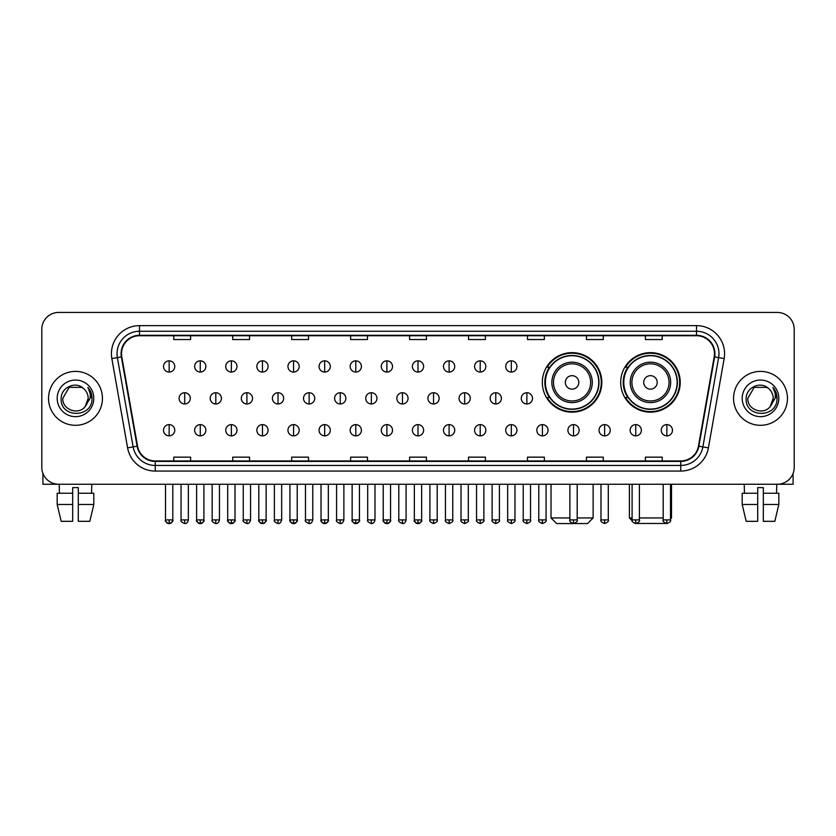 <?xml version="1.0" encoding="UTF-8"?>
<svg xmlns="http://www.w3.org/2000/svg" width="836" height="836" viewBox="0 0 836 836"><rect width="100%" height="100%" fill="white"/><g stroke="black" fill="none" stroke-linecap="round" stroke-linejoin="round"><path stroke-width="1.25" d="M620.699 382.397A29.762 29.762 0 0 0 650.46 412.158A29.762 29.762 0 0 0 680.222 382.397A29.762 29.762 0 0 0 650.46 352.646A29.762 29.762 0 0 0 620.699 382.397M542.313 382.397A29.762 29.762 0 0 0 572.075 412.158A29.762 29.762 0 0 0 601.836 382.397A29.762 29.762 0 0 0 572.075 352.646A29.762 29.762 0 0 0 542.313 382.397M549.451 397.56A27.233 27.233 0 0 1 549.451 367.244M627.836 397.56A27.233 27.233 0 0 1 627.836 367.244M41.8 329.279L41.8 467.408A16.845 16.845 0 0 0 58.645 484.253L777.355 484.253A16.845 16.845 0 0 0 794.2 467.408L794.2 329.279A16.845 16.845 0 0 0 777.355 312.445L58.645 312.445A16.845 16.845 0 0 0 41.8 329.279L41.8 467.408M48.54 398.344A26.951 26.951 0 0 0 75.491 425.305A26.951 26.951 0 0 0 102.441 398.344A26.951 26.951 0 0 0 75.491 371.393A26.951 26.951 0 0 0 48.54 398.344A26.951 26.951 0 0 0 75.491 425.305A26.951 26.951 0 0 0 102.441 398.344A26.951 26.951 0 0 0 75.491 371.393A26.951 26.951 0 0 0 48.54 398.344M733.559 398.344A26.951 26.951 0 0 0 760.509 425.305A26.951 26.951 0 0 0 787.46 398.344A26.951 26.951 0 0 0 760.509 371.393A26.951 26.951 0 0 0 733.559 398.344A26.951 26.951 0 0 0 760.509 425.305A26.951 26.951 0 0 0 787.46 398.344A26.951 26.951 0 0 0 760.509 371.393A26.951 26.951 0 0 0 733.559 398.344M121.533 353.712A17.964 17.964 0 0 1 139.497 335.738L696.503 335.738A17.964 17.964 0 0 1 714.195 356.826L698.457 446.11A17.964 17.964 0 0 1 680.755 460.95L155.245 460.95A17.964 17.964 0 0 1 137.543 446.11L121.805 356.826A17.964 17.964 0 0 1 121.533 353.712M121.084 353.712A18.413 18.413 0 0 0 121.366 356.909L137.104 446.184A18.413 18.413 0 0 0 155.245 461.399L680.755 461.399A18.413 18.413 0 0 0 698.896 446.184L714.634 356.909A18.413 18.413 0 0 0 696.503 335.288L139.497 335.288A18.413 18.413 0 0 0 121.084 353.712M111.857 358.581A28.079 28.079 0 0 1 139.497 325.632L696.503 325.632A28.079 28.079 0 0 1 724.143 358.581L708.405 447.866A28.079 28.079 0 0 1 680.755 471.065L155.245 471.065A28.079 28.079 0 0 1 127.594 447.866L111.857 358.581L117.385 357.609A22.457 22.457 0 0 1 139.497 331.255L696.503 331.255A22.457 22.457 0 0 1 718.615 357.609L702.877 446.884A22.457 22.457 0 0 1 680.755 465.443L155.245 465.443A22.457 22.457 0 0 1 133.123 446.884L117.385 357.609A22.457 22.457 0 0 1 117.04 353.712M777.355 312.445L58.645 312.445M58.645 484.253L777.355 484.253M794.2 467.408L794.2 329.279M698.896 446.184L702.877 446.884L718.615 357.609L724.143 358.581M409.577 335.738L409.577 339.541L426.423 339.541L426.423 335.738M350.618 335.738L350.618 339.541L367.464 339.541L367.464 335.738M291.659 335.738L291.659 339.541L308.505 339.541L308.505 335.738M232.711 335.738L232.711 339.541L249.556 339.541L249.556 335.738M173.752 335.738L173.752 339.541L190.598 339.541L190.598 335.738M468.536 335.738L468.536 339.541L485.382 339.541L485.382 335.738M527.495 335.738L527.495 339.541L544.34 339.541L544.34 335.738M586.444 335.738L586.444 339.541L603.289 339.541L603.289 335.738M645.402 335.738L645.402 339.541L662.248 339.541L662.248 335.738M426.423 460.95L426.423 457.156L409.577 457.156L409.577 460.95M367.464 460.95L367.464 457.156L350.618 457.156L350.618 460.95M308.505 460.95L308.505 457.156L291.659 457.156L291.659 460.95M249.556 460.95L249.556 457.156L232.711 457.156L232.711 460.95M190.598 460.95L190.598 457.156L173.752 457.156L173.752 460.95M485.382 460.95L485.382 457.156L468.536 457.156L468.536 460.95M544.34 460.95L544.34 457.156L527.495 457.156L527.495 460.95M603.289 460.95L603.289 457.156L586.444 457.156L586.444 460.95M662.248 460.95L662.248 457.156L645.402 457.156L645.402 460.95M83.799 388.761C76.013 380.599 61.018 387.319 61.164 398.344C59.732 417.937 91.5 418.449 92.012 399.294L92.044 398.344C91.991 394.184 90.612 390.527 87.884 387.381C89.954 390.778 90.685 394.435 90.069 398.344L85.209 406.505C78.479 415.607 62.136 409.786 62.804 398.344L69.148 387.361L81.834 387.361L83.799 388.761A12.686 12.686 0 0 1 88.177 398.344L85.209 406.505A12.686 12.686 0 0 0 88.177 398.344L85.178 406.536M57.182 398.344A18.308 18.308 0 0 0 75.491 416.652A18.308 18.308 0 0 0 93.799 398.344A18.308 18.308 0 0 0 75.491 380.046A18.308 18.308 0 0 0 57.182 398.344M88.01 387.517L92.033 398.824M42.918 473.458L42.918 484.253L108.053 484.253M57.172 493.24L57.172 504.474L61.164 521.319L57.172 504.474L57.172 493.24L72.68 493.24L72.68 487.628L78.302 487.628L78.302 493.24L93.81 493.24L93.81 504.474L89.818 521.319L93.81 504.474L78.302 504.474L78.302 493.24L78.302 521.319L89.818 521.319M91.772 484.253L91.532 493.24M72.68 493.24L72.68 521.319L61.164 521.319M57.172 504.474L72.68 504.474M59.21 484.253L59.45 493.24M577.185 517.944L593.132 517.944L587.509 523.555L556.63 523.555L551.018 517.944L569.88 517.944M578.815 382.397A6.74 6.74 0 0 0 572.075 375.667A6.74 6.74 0 0 0 565.335 382.397A6.74 6.74 0 0 0 572.075 389.137A6.74 6.74 0 0 0 578.815 382.397M592.285 382.397A20.21 20.21 0 0 0 572.075 362.187A20.21 20.21 0 0 0 551.865 382.397A20.21 20.21 0 0 0 572.075 402.618A20.21 20.21 0 0 0 592.285 382.397A20.21 20.21 0 0 1 572.075 402.618A20.21 20.21 0 0 1 551.865 382.397M598.743 382.397A26.668 26.668 0 0 0 572.075 355.728A26.668 26.668 0 0 0 545.406 382.397A26.668 26.668 0 0 0 572.075 409.076A26.668 26.668 0 0 0 598.743 382.397M601.272 382.397A29.197 29.197 0 0 1 547.12 397.56L549.827 397.56A26.919 26.919 0 0 0 589.882 402.586A26.919 26.919 0 0 0 589.882 362.218A26.919 26.919 0 0 0 549.827 367.244L547.12 367.244A29.197 29.197 0 0 1 601.272 382.397M665.999 523.461L634.921 523.461M639.394 517.944L663.199 517.944M670.503 517.944L671.517 517.944L670.503 518.957M657.2 382.397A6.74 6.74 0 0 0 650.46 375.667A6.74 6.74 0 0 0 643.72 382.397A6.74 6.74 0 0 0 650.46 389.137A6.74 6.74 0 0 0 657.2 382.397M670.671 382.397A20.21 20.21 0 0 0 650.46 362.187A20.21 20.21 0 0 0 630.24 382.397A20.21 20.21 0 0 0 650.46 402.618A20.21 20.21 0 0 0 670.671 382.397A20.21 20.21 0 0 1 650.46 402.618A20.21 20.21 0 0 1 630.24 382.397M677.129 382.397A26.668 26.668 0 0 0 650.46 355.728A26.668 26.668 0 0 0 623.792 382.397A26.668 26.668 0 0 0 650.46 409.076A26.668 26.668 0 0 0 677.129 382.397M629.403 484.253L629.403 517.944L632.1 517.944M679.658 382.397A29.197 29.197 0 0 1 625.506 397.56L628.212 397.56A26.919 26.919 0 0 0 668.267 402.586A26.919 26.919 0 0 0 668.267 362.218A26.919 26.919 0 0 0 628.212 367.244L625.506 367.244A29.197 29.197 0 0 1 679.658 382.397M169.144 360.839A5.612 5.612 0 0 0 163.532 366.45A5.612 5.612 0 0 0 169.144 372.072A5.612 5.612 0 0 0 174.766 366.45A5.612 5.612 0 0 0 169.144 360.839L169.144 372.072A5.612 5.612 0 0 0 174.766 366.45A5.612 5.612 0 0 0 169.144 360.839M200.253 360.839A5.612 5.612 0 0 0 194.642 366.45A5.612 5.612 0 0 0 200.253 372.072A5.612 5.612 0 0 0 205.865 366.45A5.612 5.612 0 0 0 200.253 360.839L200.253 372.072A5.612 5.612 0 0 0 205.865 366.45A5.612 5.612 0 0 0 200.253 360.839M231.363 360.839A5.612 5.612 0 0 0 225.741 366.45A5.612 5.612 0 0 0 231.363 372.072A5.612 5.612 0 0 0 236.975 366.45A5.612 5.612 0 0 0 231.363 360.839L231.363 372.072A5.612 5.612 0 0 0 236.975 366.45A5.612 5.612 0 0 0 231.363 360.839M262.462 360.839A5.612 5.612 0 0 0 256.851 366.45A5.612 5.612 0 0 0 262.462 372.072A5.612 5.612 0 0 0 268.084 366.45A5.612 5.612 0 0 0 262.462 360.839L262.462 372.072A5.612 5.612 0 0 0 268.084 366.45A5.612 5.612 0 0 0 262.462 360.839M293.572 360.839A5.612 5.612 0 0 0 287.96 366.45A5.612 5.612 0 0 0 293.572 372.072A5.612 5.612 0 0 0 299.183 366.45A5.612 5.612 0 0 0 293.572 360.839L293.572 372.072A5.612 5.612 0 0 0 299.183 366.45A5.612 5.612 0 0 0 293.572 360.839M324.681 360.839A5.612 5.612 0 0 0 319.07 366.45A5.612 5.612 0 0 0 324.681 372.072A5.612 5.612 0 0 0 330.293 366.45A5.612 5.612 0 0 0 324.681 360.839L324.681 372.072A5.612 5.612 0 0 0 330.293 366.45A5.612 5.612 0 0 0 324.681 360.839M355.791 360.839A5.612 5.612 0 0 0 350.169 366.45A5.612 5.612 0 0 0 355.791 372.072A5.612 5.612 0 0 0 361.403 366.45A5.612 5.612 0 0 0 355.791 360.839L355.791 372.072A5.612 5.612 0 0 0 361.403 366.45A5.612 5.612 0 0 0 355.791 360.839M386.89 360.839A5.612 5.612 0 0 0 381.279 366.45A5.612 5.612 0 0 0 386.89 372.072A5.612 5.612 0 0 0 392.512 366.45A5.612 5.612 0 0 0 386.89 360.839L386.89 372.072A5.612 5.612 0 0 0 392.512 366.45A5.612 5.612 0 0 0 386.89 360.839M418 360.839A5.612 5.612 0 0 0 412.388 366.45A5.612 5.612 0 0 0 418 372.072A5.612 5.612 0 0 0 423.612 366.45A5.612 5.612 0 0 0 418 360.839L418 372.072A5.612 5.612 0 0 0 423.612 366.45A5.612 5.612 0 0 0 418 360.839M449.11 360.839A5.612 5.612 0 0 0 443.488 366.45A5.612 5.612 0 0 0 449.11 372.072A5.612 5.612 0 0 0 454.721 366.45A5.612 5.612 0 0 0 449.11 360.839L449.11 372.072A5.612 5.612 0 0 0 454.721 366.45A5.612 5.612 0 0 0 449.11 360.839M480.209 360.839A5.612 5.612 0 0 0 474.597 366.45A5.612 5.612 0 0 0 480.209 372.072A5.612 5.612 0 0 0 485.831 366.45A5.612 5.612 0 0 0 480.209 360.839L480.209 372.072A5.612 5.612 0 0 0 485.831 366.45A5.612 5.612 0 0 0 480.209 360.839M511.318 360.839A5.612 5.612 0 0 0 505.707 366.45A5.612 5.612 0 0 0 511.318 372.072A5.612 5.612 0 0 0 516.93 366.45A5.612 5.612 0 0 0 511.318 360.839L511.318 372.072A5.612 5.612 0 0 0 516.93 366.45A5.612 5.612 0 0 0 511.318 360.839M184.704 392.732A5.612 5.612 0 0 0 179.082 398.344A5.612 5.612 0 0 0 184.704 403.966A5.612 5.612 0 0 0 190.315 398.344A5.612 5.612 0 0 0 184.704 392.732L184.704 403.966A5.612 5.612 0 0 0 190.315 398.344A5.612 5.612 0 0 0 184.704 392.732M215.803 392.732A5.612 5.612 0 0 0 210.191 398.344A5.612 5.612 0 0 0 215.803 403.966A5.612 5.612 0 0 0 221.425 398.344A5.612 5.612 0 0 0 215.803 392.732L215.803 403.966A5.612 5.612 0 0 0 221.425 398.344A5.612 5.612 0 0 0 215.803 392.732M246.913 392.732A5.612 5.612 0 0 0 241.301 398.344A5.612 5.612 0 0 0 246.913 403.966A5.612 5.612 0 0 0 252.524 398.344A5.612 5.612 0 0 0 246.913 392.732L246.913 403.966A5.612 5.612 0 0 0 252.524 398.344A5.612 5.612 0 0 0 246.913 392.732M278.022 392.732A5.612 5.612 0 0 0 272.4 398.344A5.612 5.612 0 0 0 278.022 403.966A5.612 5.612 0 0 0 283.634 398.344A5.612 5.612 0 0 0 278.022 392.732L278.022 403.966A5.612 5.612 0 0 0 283.634 398.344A5.612 5.612 0 0 0 278.022 392.732M309.121 392.732A5.612 5.612 0 0 0 303.51 398.344A5.612 5.612 0 0 0 309.121 403.966A5.612 5.612 0 0 0 314.744 398.344A5.612 5.612 0 0 0 309.121 392.732L309.121 403.966A5.612 5.612 0 0 0 314.744 398.344A5.612 5.612 0 0 0 309.121 392.732M340.231 392.732A5.612 5.612 0 0 0 334.619 398.344A5.612 5.612 0 0 0 340.231 403.966A5.612 5.612 0 0 0 345.853 398.344A5.612 5.612 0 0 0 340.231 392.732L340.231 403.966A5.612 5.612 0 0 0 345.853 398.344A5.612 5.612 0 0 0 340.231 392.732M371.341 392.732A5.612 5.612 0 0 0 365.729 398.344A5.612 5.612 0 0 0 371.341 403.966A5.612 5.612 0 0 0 376.952 398.344A5.612 5.612 0 0 0 371.341 392.732L371.341 403.966A5.612 5.612 0 0 0 376.952 398.344A5.612 5.612 0 0 0 371.341 392.732M402.45 392.732A5.612 5.612 0 0 0 396.828 398.344A5.612 5.612 0 0 0 402.45 403.966A5.612 5.612 0 0 0 408.062 398.344A5.612 5.612 0 0 0 402.45 392.732L402.45 403.966A5.612 5.612 0 0 0 408.062 398.344A5.612 5.612 0 0 0 402.45 392.732M433.55 392.732A5.612 5.612 0 0 0 427.938 398.344A5.612 5.612 0 0 0 433.55 403.966A5.612 5.612 0 0 0 439.172 398.344A5.612 5.612 0 0 0 433.55 392.732L433.55 403.966A5.612 5.612 0 0 0 439.172 398.344A5.612 5.612 0 0 0 433.55 392.732M464.659 392.732A5.612 5.612 0 0 0 459.048 398.344A5.612 5.612 0 0 0 464.659 403.966A5.612 5.612 0 0 0 470.271 398.344A5.612 5.612 0 0 0 464.659 392.732L464.659 403.966A5.612 5.612 0 0 0 470.271 398.344A5.612 5.612 0 0 0 464.659 392.732M495.769 392.732A5.612 5.612 0 0 0 490.147 398.344A5.612 5.612 0 0 0 495.769 403.966A5.612 5.612 0 0 0 501.381 398.344A5.612 5.612 0 0 0 495.769 392.732L495.769 403.966A5.612 5.612 0 0 0 501.381 398.344A5.612 5.612 0 0 0 495.769 392.732M526.879 392.732A5.612 5.612 0 0 0 521.256 398.344A5.612 5.612 0 0 0 526.879 403.966A5.612 5.612 0 0 0 532.49 398.344A5.612 5.612 0 0 0 526.879 392.732L526.879 403.966A5.612 5.612 0 0 0 532.49 398.344A5.612 5.612 0 0 0 526.879 392.732M169.144 424.625A5.612 5.612 0 0 0 163.532 430.237A5.612 5.612 0 0 0 169.144 435.859A5.612 5.612 0 0 0 174.766 430.237A5.612 5.612 0 0 0 169.144 424.625L169.144 435.859A5.612 5.612 0 0 0 174.766 430.237A5.612 5.612 0 0 0 169.144 424.625M200.253 424.625A5.612 5.612 0 0 0 194.642 430.237A5.612 5.612 0 0 0 200.253 435.859A5.612 5.612 0 0 0 205.865 430.237A5.612 5.612 0 0 0 200.253 424.625L200.253 435.859A5.612 5.612 0 0 0 205.865 430.237A5.612 5.612 0 0 0 200.253 424.625M231.363 424.625A5.612 5.612 0 0 0 225.741 430.237A5.612 5.612 0 0 0 231.363 435.859A5.612 5.612 0 0 0 236.975 430.237A5.612 5.612 0 0 0 231.363 424.625L231.363 435.859A5.612 5.612 0 0 0 236.975 430.237A5.612 5.612 0 0 0 231.363 424.625M262.462 424.625A5.612 5.612 0 0 0 256.851 430.237A5.612 5.612 0 0 0 262.462 435.859A5.612 5.612 0 0 0 268.084 430.237A5.612 5.612 0 0 0 262.462 424.625L262.462 435.859A5.612 5.612 0 0 0 268.084 430.237A5.612 5.612 0 0 0 262.462 424.625M293.572 424.625A5.612 5.612 0 0 0 287.96 430.237A5.612 5.612 0 0 0 293.572 435.859A5.612 5.612 0 0 0 299.183 430.237A5.612 5.612 0 0 0 293.572 424.625L293.572 435.859A5.612 5.612 0 0 0 299.183 430.237A5.612 5.612 0 0 0 293.572 424.625M324.681 424.625A5.612 5.612 0 0 0 319.07 430.237A5.612 5.612 0 0 0 324.681 435.859A5.612 5.612 0 0 0 330.293 430.237A5.612 5.612 0 0 0 324.681 424.625L324.681 435.859A5.612 5.612 0 0 0 330.293 430.237A5.612 5.612 0 0 0 324.681 424.625M355.791 424.625A5.612 5.612 0 0 0 350.169 430.237A5.612 5.612 0 0 0 355.791 435.859A5.612 5.612 0 0 0 361.403 430.237A5.612 5.612 0 0 0 355.791 424.625L355.791 435.859A5.612 5.612 0 0 0 361.403 430.237A5.612 5.612 0 0 0 355.791 424.625M386.89 424.625A5.612 5.612 0 0 0 381.279 430.237A5.612 5.612 0 0 0 386.89 435.859A5.612 5.612 0 0 0 392.512 430.237A5.612 5.612 0 0 0 386.89 424.625L386.89 435.859A5.612 5.612 0 0 0 392.512 430.237A5.612 5.612 0 0 0 386.89 424.625M418 424.625A5.612 5.612 0 0 0 412.388 430.237A5.612 5.612 0 0 0 418 435.859A5.612 5.612 0 0 0 423.612 430.237A5.612 5.612 0 0 0 418 424.625L418 435.859A5.612 5.612 0 0 0 423.612 430.237A5.612 5.612 0 0 0 418 424.625M449.11 424.625A5.612 5.612 0 0 0 443.488 430.237A5.612 5.612 0 0 0 449.11 435.859A5.612 5.612 0 0 0 454.721 430.237A5.612 5.612 0 0 0 449.11 424.625L449.11 435.859A5.612 5.612 0 0 0 454.721 430.237A5.612 5.612 0 0 0 449.11 424.625M480.209 424.625A5.612 5.612 0 0 0 474.597 430.237A5.612 5.612 0 0 0 480.209 435.859A5.612 5.612 0 0 0 485.831 430.237A5.612 5.612 0 0 0 480.209 424.625L480.209 435.859A5.612 5.612 0 0 0 485.831 430.237A5.612 5.612 0 0 0 480.209 424.625M511.318 424.625A5.612 5.612 0 0 0 505.707 430.237A5.612 5.612 0 0 0 511.318 435.859A5.612 5.612 0 0 0 516.93 430.237A5.612 5.612 0 0 0 511.318 424.625L511.318 435.859A5.612 5.612 0 0 0 516.93 430.237A5.612 5.612 0 0 0 511.318 424.625M542.428 424.625A5.612 5.612 0 0 0 536.817 430.237A5.612 5.612 0 0 0 542.428 435.859A5.612 5.612 0 0 0 548.04 430.237A5.612 5.612 0 0 0 542.428 424.625L542.428 435.859A5.612 5.612 0 0 0 548.04 430.237A5.612 5.612 0 0 0 542.428 424.625M573.538 424.625A5.612 5.612 0 0 0 567.916 430.237A5.612 5.612 0 0 0 573.538 435.859A5.612 5.612 0 0 0 579.149 430.237A5.612 5.612 0 0 0 573.538 424.625L573.538 435.859A5.612 5.612 0 0 0 579.149 430.237A5.612 5.612 0 0 0 573.538 424.625M604.637 424.625A5.612 5.612 0 0 0 599.025 430.237A5.612 5.612 0 0 0 604.637 435.859A5.612 5.612 0 0 0 610.259 430.237A5.612 5.612 0 0 0 604.637 424.625L604.637 435.859A5.612 5.612 0 0 0 610.259 430.237A5.612 5.612 0 0 0 604.637 424.625M635.747 424.625A5.612 5.612 0 0 0 630.135 430.237A5.612 5.612 0 0 0 635.747 435.859A5.612 5.612 0 0 0 641.358 430.237A5.612 5.612 0 0 0 635.747 424.625L635.747 435.859A5.612 5.612 0 0 0 641.358 430.237A5.612 5.612 0 0 0 635.747 424.625M666.856 424.625A5.612 5.612 0 0 0 661.234 430.237A5.612 5.612 0 0 0 666.856 435.859A5.612 5.612 0 0 0 672.468 430.237A5.612 5.612 0 0 0 666.856 424.625L666.856 435.859A5.612 5.612 0 0 0 672.468 430.237A5.612 5.612 0 0 0 666.856 424.625M793.082 473.458L793.082 484.253L727.947 484.253M742.19 493.24L742.19 504.474L746.182 521.319L742.19 504.474L742.19 493.24L757.698 493.24L757.698 487.628L763.32 487.628L763.32 493.24L778.828 493.24L778.828 504.474L774.836 521.319L778.828 504.474L763.32 504.474L763.32 493.24M776.79 484.253L776.55 493.24M757.698 493.24L757.698 521.319L746.182 521.319M742.19 504.474L757.698 504.474M774.836 521.319L763.32 521.319L763.32 504.474M744.228 484.253L744.468 493.24M768.827 388.761C761.032 380.599 746.046 387.319 746.182 398.344C744.761 417.937 776.519 418.449 777.031 399.294L777.062 398.344C777.01 394.184 775.63 390.527 772.903 387.381C774.972 390.778 775.703 394.435 775.097 398.344L770.238 406.505C763.498 415.607 747.165 409.786 747.823 398.344L754.166 387.361L766.852 387.361L768.827 388.761A12.686 12.686 0 0 1 773.195 398.344L770.238 406.505A12.686 12.686 0 0 0 773.195 398.344L770.207 406.536M742.201 398.344A18.308 18.308 0 0 0 760.509 416.652A18.308 18.308 0 0 0 778.818 398.344A18.308 18.308 0 0 0 760.509 380.046A18.308 18.308 0 0 0 742.201 398.344M773.028 387.517L777.052 398.824M696.503 325.632L696.503 335.288M117.385 357.609L121.366 356.909M155.245 471.065L155.245 461.399M680.755 461.399L680.755 471.065M127.594 447.866L137.104 446.184M714.634 356.909L718.615 357.609M139.497 325.632L139.497 335.288M702.877 446.884L708.405 447.866M590.644 382.397A18.57 18.57 0 0 0 572.075 363.827A18.57 18.57 0 0 0 553.505 382.397A18.57 18.57 0 0 0 572.075 400.966A18.57 18.57 0 0 0 590.644 382.397M669.03 382.397A18.57 18.57 0 0 0 650.46 363.827A18.57 18.57 0 0 0 631.891 382.397A18.57 18.57 0 0 0 650.46 400.966A18.57 18.57 0 0 0 669.03 382.397M184.704 519.908L181.046 519.908C180.315 521.079 181.527 522.291 184.704 523.555L184.704 519.908L188.351 519.908L188.351 484.253M215.803 519.908L212.156 519.908C211.414 521.079 212.637 522.291 215.803 523.555L215.803 519.908L219.46 519.908L219.46 484.253M246.913 519.908L243.266 519.908C242.524 521.079 243.736 522.291 246.913 523.555L246.913 519.908L250.56 519.908L250.56 484.253M278.022 519.908L274.375 519.908C273.633 521.079 274.845 522.291 278.022 523.555L278.022 519.908L281.669 519.908L281.669 484.253M309.121 519.908L305.474 519.908C304.732 521.079 305.955 522.291 309.121 523.555L309.121 519.908L312.779 519.908L312.779 484.253M340.231 519.908L336.584 519.908C335.842 521.079 337.065 522.291 340.231 523.555L340.231 519.908L343.878 519.908L343.878 484.253M371.341 519.908L367.694 519.908C366.952 521.079 368.164 522.291 371.341 523.555L371.341 519.908L374.988 519.908L374.988 484.253M402.45 519.908L398.793 519.908C398.061 521.079 399.274 522.291 402.45 523.555L402.45 519.908L406.097 519.908L406.097 484.253M433.55 519.908L429.903 519.908C429.161 521.079 430.383 522.291 433.55 523.555L433.55 519.908L437.207 519.908L437.207 484.253M464.659 519.908L461.012 519.908C460.27 521.079 461.482 522.291 464.659 523.555L464.659 519.908L468.306 519.908L468.306 484.253M495.769 519.908L492.122 519.908C491.38 521.079 492.592 522.291 495.769 523.555L495.769 519.908L499.416 519.908L499.416 484.253M526.879 519.908L523.221 519.908C522.479 521.079 523.702 522.291 526.879 523.555L526.879 519.908L530.526 519.908L530.526 484.253M169.144 519.908L165.497 519.908C164.755 521.079 165.977 522.291 169.144 523.555L169.144 519.908L172.801 519.908C173.533 521.079 172.32 522.291 169.144 523.555C167.346 523.733 166.134 522.51 165.497 519.908L165.497 484.253M200.253 519.908L196.606 519.908C195.864 521.079 197.077 522.291 200.253 523.555L200.253 519.908L203.9 519.908C204.642 521.079 203.43 522.291 200.253 523.555C198.456 523.733 197.244 522.51 196.606 519.908L196.606 484.253M231.363 519.908L227.706 519.908C226.974 521.079 228.186 522.291 231.363 523.555L231.363 519.908L235.01 519.908C235.752 521.079 234.529 522.291 231.363 523.555C229.566 523.733 228.343 522.51 227.706 519.908L227.706 484.253M262.462 519.908L258.815 519.908C258.073 521.079 259.296 522.291 262.462 523.555L262.462 519.908L266.12 519.908C266.862 521.079 265.639 522.291 262.462 523.555C260.675 523.733 259.453 522.51 258.815 519.908L258.815 484.253L258.815 519.908M293.572 519.908L289.925 519.908C289.183 521.079 290.395 522.291 293.572 523.555L293.572 519.908L297.219 519.908C297.961 521.079 296.749 522.291 293.572 523.555C291.774 523.733 290.562 522.51 289.925 519.908L289.925 484.253M324.681 519.908L321.034 519.908C320.292 521.079 321.505 522.291 324.681 523.555L324.681 519.908L328.329 519.908C329.07 521.079 327.858 522.291 324.681 523.555C322.884 523.733 321.672 522.51 321.034 519.908L321.034 484.253M355.791 519.908L352.134 519.908C351.392 521.079 352.614 522.291 355.791 523.555L355.791 519.908L359.438 519.908C360.18 521.079 358.957 522.291 355.791 523.555C353.994 523.733 352.771 522.51 352.134 519.908L352.134 484.253M386.89 519.908L383.243 519.908C382.501 521.079 383.724 522.291 386.89 523.555L386.89 519.908L390.548 519.908C391.279 521.079 390.067 522.291 386.89 523.555C385.093 523.733 383.881 522.51 383.243 519.908L383.243 484.253M418 519.908L414.353 519.908C413.611 521.079 414.823 522.291 418 523.555L418 519.908L421.647 519.908C422.389 521.079 421.177 522.291 418 523.555C416.203 523.733 414.99 522.51 414.353 519.908L414.353 484.253M449.11 519.908L445.452 519.908C444.721 521.079 445.933 522.291 449.11 523.555L449.11 519.908L452.757 519.908L452.757 484.253L452.757 519.908C453.499 521.079 452.276 522.291 449.11 523.555M480.209 519.908L476.562 519.908L476.562 484.253L476.562 519.908C475.82 521.079 477.042 522.291 480.209 523.555L480.209 519.908L483.866 519.908L483.866 484.253M511.318 519.908L507.671 519.908C506.929 521.079 508.142 522.291 511.318 523.555L511.318 519.908L514.966 519.908L514.966 484.253M542.428 519.908L538.781 519.908C538.039 521.079 539.251 522.291 542.428 523.555L542.428 519.908L546.075 519.908L546.075 484.253M573.538 519.908L569.88 519.908C569.138 521.079 570.361 522.291 573.538 523.555L573.538 519.908L577.185 519.908L577.185 484.253M604.637 519.908L600.99 519.908C600.248 521.079 601.471 522.291 604.637 523.555L604.637 519.908L608.294 519.908L608.294 484.253M635.747 519.908L632.1 519.908C631.358 521.079 632.57 522.291 635.747 523.555L635.747 519.908L639.394 519.908L639.394 484.253M666.856 519.908L663.199 519.908C662.467 521.079 663.679 522.291 666.856 523.555L666.856 519.908L670.503 519.908L670.503 484.253M593.132 484.253L593.132 517.944M551.018 484.253L551.018 517.944M671.517 484.253L671.517 517.944M632.194 520.734L629.403 517.944M181.046 519.908L181.046 484.253M188.351 519.908C187.713 522.51 186.501 523.733 184.704 523.555M212.156 519.908L212.156 484.253M219.46 519.908C218.823 522.51 217.6 523.733 215.803 523.555M243.266 519.908L243.266 484.253M250.56 519.908C249.922 522.51 248.71 523.733 246.913 523.555M274.375 519.908L274.375 484.253M281.669 519.908C281.032 522.51 279.82 523.733 278.022 523.555M305.474 519.908L305.474 484.253M312.779 519.908C312.141 522.51 310.919 523.733 309.121 523.555M336.584 519.908L336.584 484.253M343.878 519.908C343.251 522.51 342.029 523.733 340.231 523.555M367.694 519.908L367.694 484.253M374.988 519.908C374.35 522.51 373.138 523.733 371.341 523.555M398.793 519.908L398.793 484.253M406.097 519.908C405.46 522.51 404.248 523.733 402.45 523.555M429.903 519.908L429.903 484.253M437.207 519.908C437.939 521.079 436.726 522.291 433.55 523.555M461.012 519.908L461.012 484.253M468.306 519.908C469.048 521.079 467.836 522.291 464.659 523.555M492.122 519.908L492.122 484.253M499.416 519.908C500.158 521.079 498.935 522.291 495.769 523.555M523.221 519.908L523.221 484.253M530.526 519.908C531.268 521.079 530.045 522.291 526.879 523.555M169.144 523.555C170.941 523.733 172.164 522.51 172.801 519.908L172.801 484.253M200.253 523.555C202.051 523.733 203.263 522.51 203.9 519.908L203.9 484.253M231.363 523.555C233.16 523.733 234.373 522.51 235.01 519.908L235.01 484.253M262.462 523.555C264.26 523.733 265.482 522.51 266.12 519.908L266.12 484.253M293.572 523.555C295.369 523.733 296.581 522.51 297.219 519.908L297.219 484.253M324.681 523.555C326.479 523.733 327.691 522.51 328.329 519.908L328.329 484.253M355.791 523.555C357.578 523.733 358.801 522.51 359.438 519.908L359.438 484.253M386.89 523.555C388.688 523.733 389.91 522.51 390.548 519.908L390.548 484.253M418 523.555C419.797 523.733 421.01 522.51 421.647 519.908L421.647 484.253M445.452 519.908L445.452 484.253M483.866 519.908C484.608 521.079 483.386 522.291 480.209 523.555M507.671 519.908L507.671 484.253M514.966 519.908C515.707 521.079 514.495 522.291 511.318 523.555M538.781 519.908L538.781 484.253M546.075 519.908C546.817 521.079 545.605 522.291 542.428 523.555M569.88 519.908L569.88 484.253M577.185 519.908C577.927 521.079 576.704 522.291 573.538 523.555M600.99 519.908L600.99 484.253M608.294 519.908C609.026 521.079 607.814 522.291 604.637 523.555M632.1 519.908L632.1 484.253M639.394 519.908C640.136 521.079 638.923 522.291 635.747 523.555M663.199 519.908L663.199 484.253M670.503 519.908C671.245 521.079 670.023 522.291 666.856 523.555"/></g></svg>
